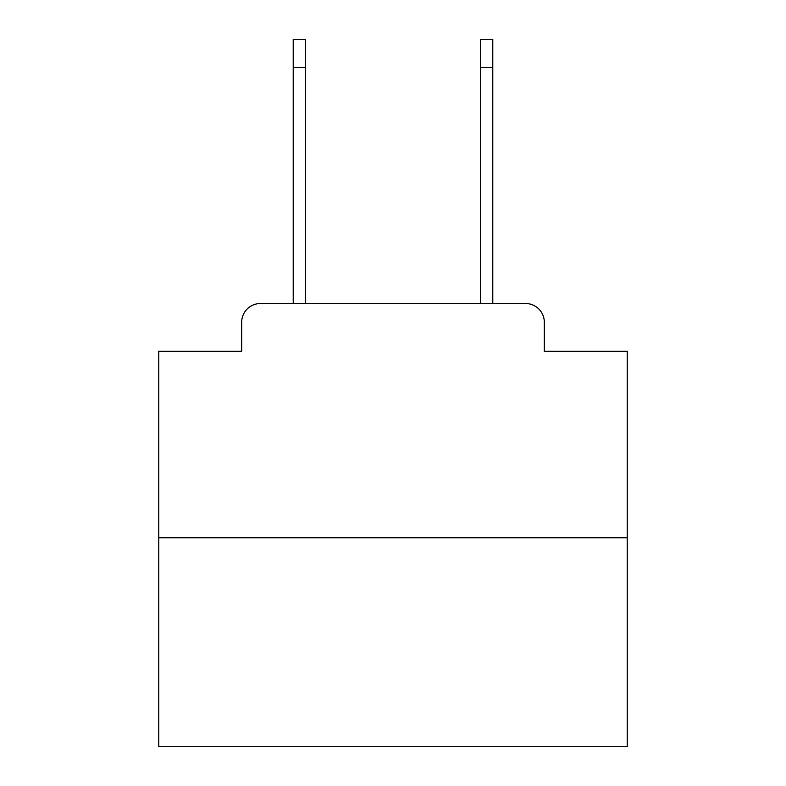 <?xml version="1.0" encoding="UTF-8"?>
<svg xmlns="http://www.w3.org/2000/svg" width="786" height="786" viewBox="0 0 786 786"><rect width="100%" height="100%" fill="white"/><g stroke="black" fill="none" stroke-linecap="round" stroke-linejoin="round"><path stroke-width="1.18" d="M241.685 322.26L241.685 351.303L241.685 322.26A18.736 18.736 0 0 1 260.421 303.524L293.217 303.524L293.217 39.3L305.39 39.3L305.39 303.524L319.922 303.524M627.238 537.762L158.762 537.762L158.762 746.7L627.238 746.7L627.238 351.303L544.315 351.303L544.315 322.26A18.736 18.736 0 0 0 525.579 303.524L260.421 303.524M158.762 537.762L158.762 351.303L241.685 351.303M466.078 303.524L480.61 303.524L480.61 39.3L492.783 39.3L492.783 67.409L480.61 67.409M492.783 67.409L492.783 303.524L525.579 303.524M544.315 351.303L544.315 322.26M293.217 67.409L305.39 67.409"/></g></svg>
